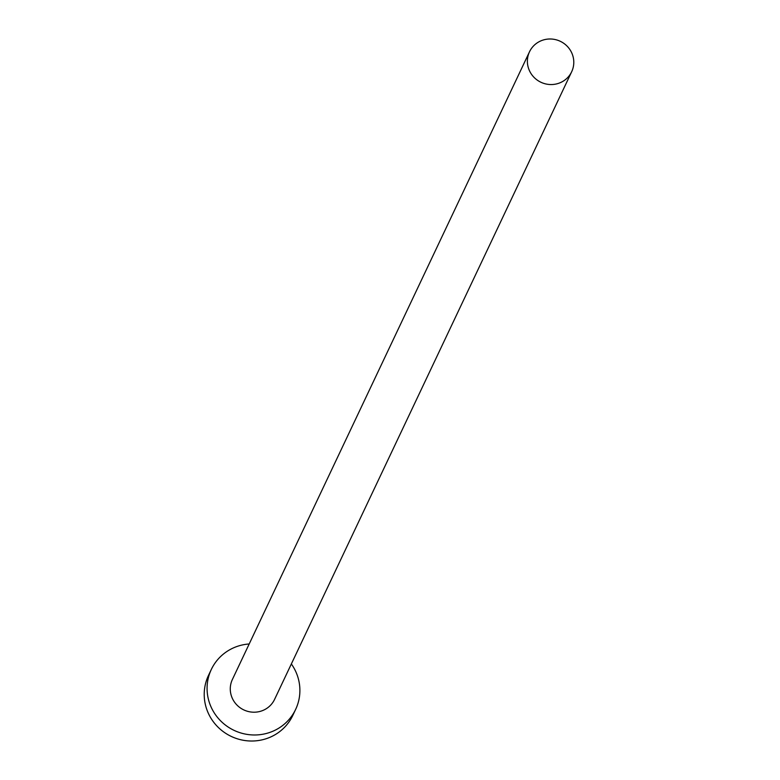 <?xml version="1.0" encoding="UTF-8"?>
<svg xmlns="http://www.w3.org/2000/svg" width="780" height="780" viewBox="0 0 780 780"><rect width="100%" height="100%" fill="white"/><g stroke="black" fill="none" stroke-linecap="round" stroke-linejoin="round"><path stroke-width="1.17" d="M571.798 53.011A23.332 22.649 25.3 0 0 550.748 39A23.332 22.649 25.3 0 0 529.503 51.792A23.332 22.649 25.3 0 0 529.376 70.532A23.332 22.649 25.3 0 0 550.426 84.542A23.332 22.649 25.3 0 0 571.672 71.75A23.332 22.649 25.3 0 0 571.798 53.011M529.503 51.792L232.401 679.448A23.332 22.649 25.3 0 0 232.264 698.188A23.332 22.649 25.3 0 0 253.325 712.198A23.332 22.649 25.3 0 0 274.57 699.407L571.672 71.75M249.181 643.978A46.654 45.308 25.3 0 0 211.312 669.464A46.654 45.308 25.3 0 0 211.058 706.943A46.654 45.308 25.3 0 0 253.169 734.965A46.654 45.308 25.3 0 0 295.649 709.39A46.654 45.308 25.3 0 0 295.912 671.911A46.654 45.308 25.3 0 0 291.349 663.946M211.312 669.464L208.455 675.5A46.654 45.308 25.3 0 0 208.201 712.978A46.654 45.308 25.3 0 0 250.312 741A46.654 45.308 25.3 0 0 292.793 715.426L295.649 709.39"/></g></svg>
